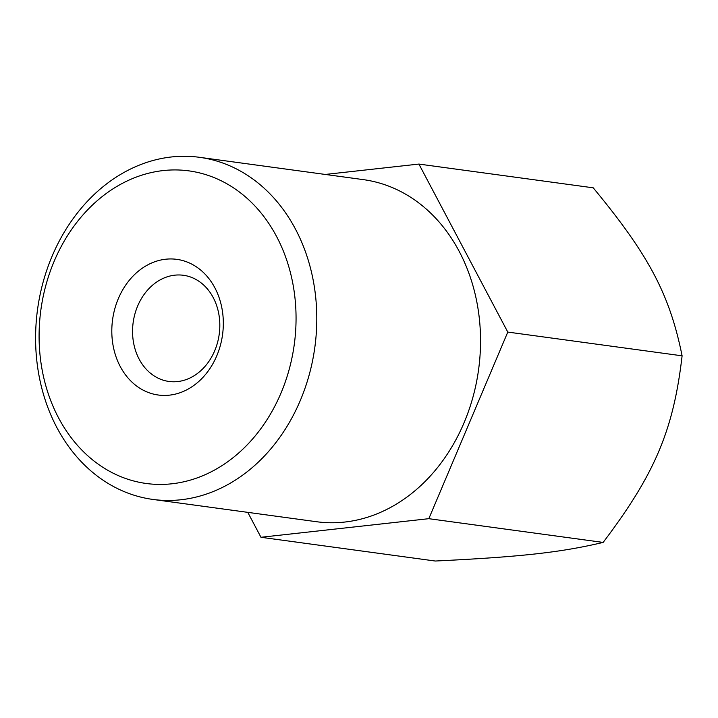 <?xml version="1.0" encoding="UTF-8"?>
<svg xmlns="http://www.w3.org/2000/svg" width="718" height="718" viewBox="0 0 718 718"><rect width="100%" height="100%" fill="white"/><g stroke="black" fill="none" stroke-linecap="round" stroke-linejoin="round"><path stroke-width="1.08" d="M177.678 381.563A53.581 43.43 97.8 0 1 168.963 381.455A53.581 43.43 97.8 0 1 132.65 327.857A53.581 43.43 97.8 0 1 174.707 275.182A53.581 43.43 97.8 0 1 183.422 275.281A53.581 43.43 97.8 0 1 219.726 328.889A53.581 43.43 97.8 0 1 177.678 381.563M165.661 259.225A68.461 55.492 -82.2 0 0 120.247 366.521A68.461 55.492 -82.2 0 0 216.764 355.832A68.461 55.492 -82.2 0 0 165.661 259.225M163.183 170.579A157.754 127.876 97.8 0 1 280.944 393.186A157.754 127.876 97.8 0 1 58.544 417.822A157.754 127.876 97.8 0 1 163.183 170.579M171.405 156.973A172.643 139.938 -82.2 0 0 35.9 326.699A172.643 139.938 -82.2 0 0 152.889 499.432A172.643 139.938 -82.2 0 0 314.843 347.261A172.643 139.938 -82.2 0 0 199.496 157.314A172.643 139.938 -82.2 0 0 171.405 156.973M152.889 499.432L316.638 521.735A172.643 139.938 -82.2 0 0 478.592 369.564A172.643 139.938 -82.2 0 0 363.236 179.617L199.496 157.314M603.129 542.422C654.924 474.015 673.502 430.118 682.1 355.823C669.715 294.524 648.812 255.007 593.221 187.82L418.908 164.072L507.788 332.075L428.817 518.683L603.129 542.422C560.543 552.483 521.062 556.854 435.279 561.027L260.966 537.279L247.782 512.356M428.817 518.683L260.966 537.279M682.1 355.823L507.788 332.075M325.29 174.447L418.908 164.072"/></g></svg>

